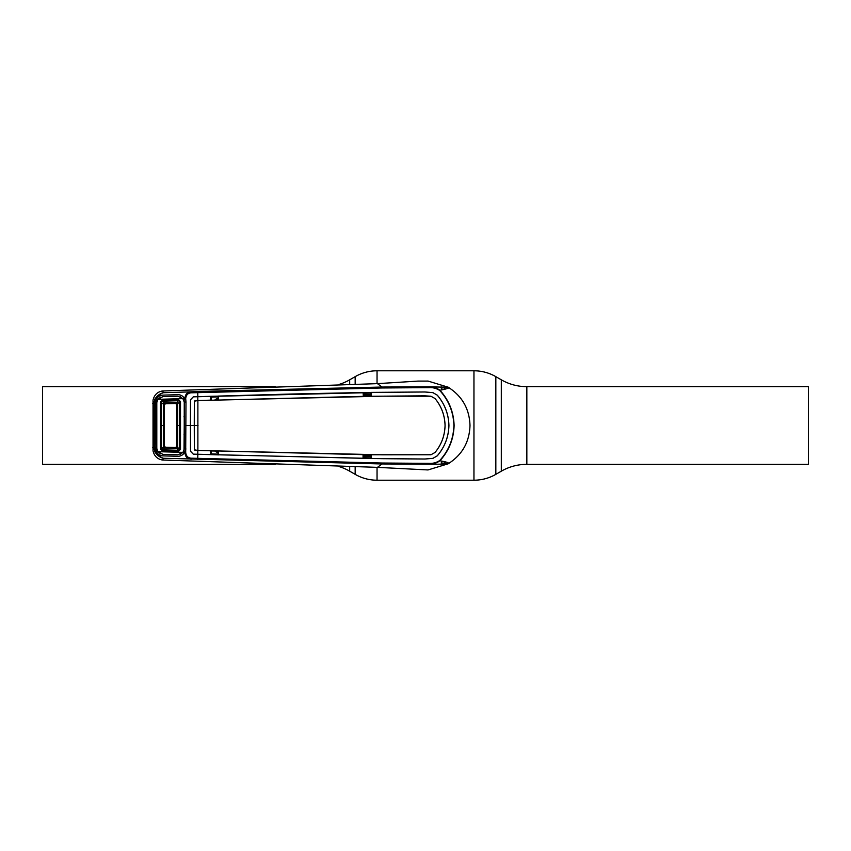 <?xml version="1.0" encoding="UTF-8"?>
<svg xmlns="http://www.w3.org/2000/svg" width="851" height="851" viewBox="0 0 851 851"><rect width="100%" height="100%" fill="white"/><g stroke="black" fill="none" stroke-linecap="round" stroke-linejoin="round"><path stroke-width="1.28" d="M339.113 466.582A51.06 51.06 0 0 1 349.687 471.188L355.165 474.347A43.763 43.763 0 0 0 377.046 480.209L473.954 480.209A43.763 43.763 0 0 0 495.835 474.347L501.313 471.188L501.313 379.812L495.835 376.653A43.763 43.763 0 0 0 473.954 370.791L377.046 370.791A43.763 43.763 0 0 0 355.165 376.653L349.687 379.812A51.06 51.06 0 0 1 339.113 384.418M275.384 386.662L42.55 386.662L42.55 464.338L275.384 464.338M501.313 471.188A51.06 51.06 0 0 1 526.843 464.338L526.843 386.662A51.06 51.06 0 0 1 501.313 379.812M526.843 386.662L808.45 386.662L808.45 464.338L526.843 464.338M217.835 400.087L363.069 396.353L424.777 395.821L430.957 396.236L435.042 398.534C441.435 406.363 444.786 415.352 445.062 425.5L445.062 425.5C444.796 435.669 441.446 444.658 435.042 452.466L430.957 454.764L435.042 452.466C441.435 444.637 444.786 435.648 445.062 425.5C444.796 415.331 441.446 406.342 435.042 398.534L430.946 396.258M217.558 399.832L217.409 398.396L215.143 399.608M218.069 398.374L217.409 398.396M218.069 396.864L211.239 397.13L211.25 400.034M154.563 446.467L155.956 451.679L155.01 452.147L153.446 446.392L154.563 446.467L154.563 404.533L155.956 399.321L155.01 398.853C157.488 395.375 160.286 393.343 163.413 392.758L163.435 392.758C160.701 393.449 158.212 395.63 155.956 399.321L156.403 399.321C157.754 396.672 159.914 395.279 162.903 395.13L177.848 394.704C180.827 394.736 183.039 396.023 184.486 398.576L185.699 398.598L185.986 402.012L185.699 452.402C186.103 456.402 188.305 458.338 192.305 458.21L382.152 463.029L428.978 463.348L428.702 464.135L382.035 463.965L377.429 467.359L427.84 469.933M370.887 456.413L363.345 456.253M363.345 457.742L370.887 457.902M363.345 455.891L370.887 456.04M370.887 455.051L363.345 454.902M382.152 463.029L382.035 463.965L163.541 458.274L162.413 460.008C157.456 459.168 154.318 456.136 153.031 450.913L153.031 400.087C154.318 394.864 157.456 391.832 162.413 390.992L377.429 383.641L417.915 381.099L428.096 381.078L448.158 387.205L428.702 386.865C432.797 386.631 436.542 387.769 439.935 390.269L439.744 390.492C436.446 388.322 432.851 387.375 428.978 387.652L382.152 387.971L192.305 392.79C188.305 392.662 186.103 394.598 185.699 398.598M428.978 463.348C432.851 463.625 436.435 462.678 439.744 460.508L439.935 460.731C450.924 462.912 447.594 462.763 448.158 463.795C462.178 454.891 469.454 442.126 469.997 425.5C469.454 408.874 462.178 396.109 448.158 387.205C450.434 387.705 447.69 388.726 439.935 390.269C448.924 400.151 453.657 411.895 454.115 425.5C453.679 439.031 448.956 450.775 439.935 460.731C436.542 463.231 432.797 464.369 428.702 464.135C444.701 464.635 448.551 463.114 448.158 463.795L428.096 469.922M363.345 396.098L370.887 395.949M370.887 394.96L363.345 395.109M370.887 393.098L363.345 393.258M363.345 394.747L370.887 394.587M445.828 389.003A41.784 41.784 0 0 0 441.914 387.077L441.914 389.886M441.914 461.114L441.914 463.923A41.784 41.784 0 0 0 445.828 461.997M218.069 454.136L211.239 453.87L211.25 450.966M163.541 458.274L163.435 458.242C160.701 457.551 158.212 455.359 155.956 451.679L155.637 425.5L156.807 425.5L156.797 402.555L157.871 399.321L182.986 398.64L177.859 396.204L162.935 396.619L157.871 399.321M160.796 397.066L157.244 399.789L156.797 402.48M184.954 398.566C185.231 393.97 187.539 391.726 191.89 391.832L163.541 392.726L162.413 390.992M192.305 392.79L191.89 391.832L197.709 391.439L382.035 387.035L377.429 383.641M382.152 387.971L382.035 387.035L428.702 386.865L428.978 387.652M439.744 460.508C448.722 450.711 453.445 439.042 453.902 425.5C453.466 412.033 448.754 400.364 439.744 390.492M185.699 452.402L184.954 452.434C185.231 457.03 187.539 459.274 191.89 459.168L192.305 458.21M363.345 458.391L363.345 454.742L370.887 454.849L370.887 458.508L193.326 454.147L197.847 454.317L197.709 459.561M197.847 454.317L382.11 458.678L424.894 459.029L432.946 458.359L437.286 455.817C444.722 447.105 448.605 436.999 448.934 425.5C448.605 414.001 444.722 403.895 437.286 395.183L432.946 392.662L424.894 391.992L371.142 392.396L371.164 396.236L363.345 396.258L363.09 392.524L292.691 393.992L218.303 396.087L218.313 399.917L218.069 396.14L210.335 396.321L210.314 400.151L197.879 400.555L382.056 396.183L430.957 396.236M437.265 395.194C444.701 403.917 448.583 414.022 448.913 425.5C448.583 436.978 444.701 447.083 437.265 455.806L432.946 458.338L424.894 459.008L363.058 458.476L363.069 454.647L197.826 450.466L382.056 454.817L430.957 454.764M371.142 458.604L371.164 454.764L430.946 454.742M197.879 450.445L197.879 400.555M198.017 425.5L194.273 425.5L194.347 401.183L197.826 400.555L197.783 396.704L193.326 396.853L190.507 399.757L190.486 451.243L193.315 454.168L190.507 451.243L190.433 425.5L190.486 399.757L193.315 396.832L382.11 392.322L424.894 391.971L432.946 392.641L437.286 395.183M194.347 449.817L194.273 425.5L194.347 449.817L197.826 450.445L197.783 454.317M195.198 450.36L197.826 450.445M184.954 452.434L184.944 451.434L184.007 451.03L184.231 425.5L194.262 425.5L194.347 401.183M195.198 400.64L197.826 400.555M366.419 392.449L363.09 392.524L363.345 396.258M210.559 400.055L210.559 396.375M210.335 396.321L197.783 396.683M370.887 454.849L363.345 454.742M214.941 451.083L217.409 452.604L218.069 451.19L218.069 454.86L210.559 454.625L210.559 450.945L218.313 451.083L218.303 454.913M210.559 454.625L210.559 450.945M194.326 449.647L195.028 450.37L194.326 449.647M194.326 401.353L195.028 400.63L194.326 401.353M363.345 392.609L370.887 392.492L370.887 396.151M197.847 396.683L197.709 391.439M162.413 460.008L377.429 467.359M180.327 454.349L183.603 451.881L184.486 452.424C183.039 454.977 180.827 456.264 177.848 456.296L162.903 455.87C159.914 455.721 157.754 454.328 156.403 451.679L157.244 451.211L160.796 453.934M163.413 458.242C160.286 457.657 157.488 455.625 155.01 452.147M152.776 447.541L153.446 446.392L153.446 404.608L155.01 398.853M155.637 402.406L156.552 402.48L156.563 425.5L155.637 425.5L155.637 402.406L156.403 399.321L157.244 399.789M152.776 403.459L153.446 404.608L154.563 404.533M183.603 399.119L184.486 398.576L184.944 399.566L184.007 399.97L180.327 396.651M156.563 425.5L156.552 448.52L157.244 451.211M155.637 448.594L156.797 448.52M183.603 451.881L184.007 451.03L185.699 451.402M184.263 448.934L185.986 448.988M185.954 425.5L184.231 425.5L184.263 402.066L185.986 402.012M184.263 402.066L184.007 399.97L185.699 399.598M217.409 452.604L218.069 452.626M162.477 450.881L162.488 449.849L165.445 447.232A1.096 1.096 0 0 1 164.381 446.137L161.477 448.966L162.488 449.849L178.476 450.285L179.518 449.349L176.753 446.424L176.753 425.5L176.753 446.424L175.625 447.52L178.476 450.285L178.465 451.328L162.477 450.881L160.552 449.02L160.562 425.5L161.477 425.5L161.477 448.966L160.552 449.02M175.657 447.52A1.096 1.096 0 0 1 175.625 447.52L165.445 447.232L164.381 446.137L164.381 425.5L164.381 446.137A1.096 1.096 -134.1 0 0 165.445 447.232L175.625 447.52A1.096 1.096 -0 0 0 176.753 446.424A1.096 1.096 0 0 1 175.657 447.52M176.753 425.5L176.753 404.576L176.753 425.5L177.636 425.5L177.636 403.555L176.753 404.576L175.625 403.48L178.476 400.715L162.488 401.151L161.477 402.034L161.477 425.5L163.498 425.5L163.498 447.105A1.096 0.851 47.3 0 0 164.403 448.083L176.636 448.434A1.096 0.83 -44.7 0 0 177.625 447.445L177.636 425.5L179.518 425.5L179.518 401.651L178.465 399.672L180.508 401.598L177.636 403.555A1.096 0.83 44.7 0 0 176.636 402.566L164.403 402.917L165.445 403.768A1.096 1.096 -0 0 0 164.381 404.863L164.381 425.5L164.381 404.863L160.552 401.98L162.477 400.119L162.488 401.151L164.403 402.906A1.096 0.851 -47.3 0 0 163.509 403.895L163.498 425.5L164.381 425.5M176.753 404.576A1.096 1.096 0 0 0 175.625 403.48L165.445 403.768L175.625 403.48A1.096 1.096 0 0 1 176.753 404.576L176.753 404.576M182.986 452.36L157.871 451.679L162.935 454.381L177.859 454.796L182.986 452.36L184.241 448.871L184.305 425.5M184.295 433.478L183.986 434.212M183.986 416.788L184.295 417.522M184.231 425.5L184.241 402.129L182.986 398.64M157.871 451.679L156.797 448.445L156.807 425.5M165.445 403.768A1.096 1.096 134.1 0 0 164.381 404.863L165.445 403.768M180.508 401.598L180.508 425.5L179.518 425.5L179.518 449.349L180.508 449.402L178.465 451.328M180.508 425.5L180.508 449.402M162.477 400.119L178.465 399.672M161.477 425.5L160.562 425.5L160.552 401.98M164.403 402.906L164.403 402.917A1.096 0.851 -47.5 0 0 163.498 403.895M164.403 448.094L164.403 448.083A1.096 0.851 47.5 0 1 163.498 447.105M177.636 447.445A1.096 0.83 -44.7 0 1 176.636 448.434M177.636 403.555A1.096 0.83 44.7 0 0 176.636 402.566M495.835 474.347L495.835 376.653M473.954 480.209L473.954 370.791M377.046 480.209L377.046 467.359M377.046 383.641L377.046 370.791M355.165 474.347L355.165 466.997M355.165 384.003L355.165 376.653M349.687 471.188L349.687 466.859M349.687 384.141L349.687 379.812M448.105 388.216A43.603 43.603 0 0 0 446.318 387.184M446.318 463.816A43.603 43.603 0 0 0 448.105 462.784M441.361 386.886L441.361 389.992M441.361 461.008L441.361 464.114M210.559 397.247L211.239 397.13M210.559 453.753L211.239 453.87M154.627 425.5L153.52 425.5"/></g></svg>
